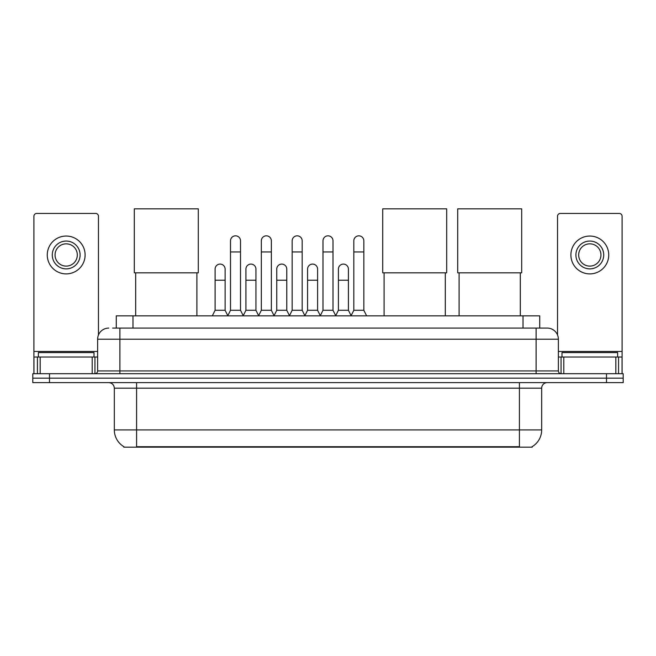 <?xml version="1.0" encoding="UTF-8"?>
<svg xmlns="http://www.w3.org/2000/svg" width="656" height="656" viewBox="0 0 656 656"><rect width="100%" height="100%" fill="white"/><g stroke="black" fill="none" stroke-linecap="round" stroke-linejoin="round"><path stroke-width="0.98" d="M112.652 328.082L119.884 328.082L112.652 328.082L116.276 328.082L116.276 315.839L539.724 315.839L539.724 328.082M532.221 446.621L532.221 447.162L123.779 447.162L123.779 446.621M123.943 446.72A19.475 19.475 0 0 1 114.324 429.918L136.579 429.918L136.579 446.72L519.421 446.72L519.421 429.918L541.676 429.918L541.676 388.18A5.568 5.568 0 0 1 547.243 382.62M114.324 429.918L114.324 388.18C113.988 384.801 112.135 382.948 108.757 382.62M532.057 446.72A19.475 19.475 0 0 0 541.676 429.918M49.495 373.715L623.2 373.715L623.2 378.168L32.8 378.168L32.8 382.62L49.495 382.62L49.495 378.168L32.8 378.168L32.8 373.715L49.495 373.715L49.495 378.168L623.2 378.168L623.2 382.62L49.495 382.62M108.757 328.082A11.127 11.127 0 0 0 97.629 339.209L97.629 370.927A2.78 2.78 0 0 1 94.841 373.715M547.243 328.082L536.116 328.082L547.243 328.082A11.127 11.127 0 0 1 558.371 339.209L558.371 370.927C558.535 372.624 559.461 373.551 561.159 373.715M558.371 339.209L119.884 339.209L119.884 328.082L536.116 328.082L536.116 370.927L558.371 370.927M94.013 357.02L94.013 352.567L38.368 352.567L38.368 357.02M92.201 373.715L92.201 357.02L40.172 357.02L40.172 373.715M98.466 334.986L98.466 216.234A2.78 2.78 0 0 0 95.678 213.454L36.695 213.454A2.78 2.78 0 0 0 33.915 216.234L33.915 357.02L40.172 357.02M92.201 357.02L97.629 357.02M33.915 373.715L33.915 357.02M66.19 241.055A13.915 13.915 0 0 0 52.275 254.963A13.915 13.915 0 0 0 66.19 268.878A13.915 13.915 0 0 0 80.098 254.963A13.915 13.915 0 0 0 66.19 241.055M66.19 243.835A11.127 11.127 0 0 0 55.055 254.963A11.127 11.127 0 0 0 66.19 266.098A11.127 11.127 0 0 0 77.318 254.963A11.127 11.127 0 0 0 66.19 243.835M66.19 273.888A18.917 18.917 0 0 0 85.108 254.963A18.917 18.917 0 0 0 66.19 236.045A18.917 18.917 0 0 0 47.265 254.963A18.917 18.917 0 0 0 66.19 273.888M617.632 357.02L617.632 352.567L561.987 352.567L561.987 357.02M135.685 272.83L135.685 315.839M196.898 272.83L196.898 315.839M134.3 208.838L198.292 208.838L198.292 272.83L134.3 272.83L134.3 208.838M384.088 272.83L384.088 315.839M445.301 272.83L445.301 315.839M382.702 208.838L446.695 208.838L446.695 272.83L382.702 272.83L382.702 208.838M459.102 272.83L459.102 315.839M520.315 272.83L520.315 315.839M457.708 208.838L521.7 208.838L521.7 272.83L457.708 272.83L457.708 208.838M227.73 315.839L230.51 310.28L240.522 310.28L243.31 315.839M240.522 310.28L240.522 240.834A5.01 5.01 0 0 0 235.52 235.824A5.01 5.01 0 0 1 235.832 235.832M230.51 310.28L230.51 251.961L240.522 251.961M230.51 251.961L230.51 240.834A5.01 5.01 0 0 1 235.52 235.824M258.554 315.839L261.334 310.28L271.354 310.28L274.134 315.839M271.354 310.28L271.354 240.834A5.01 5.01 0 0 0 266.344 235.824A5.01 5.01 0 0 1 266.656 235.832M261.334 310.28L261.334 251.961L271.354 251.961M261.334 251.961L261.334 240.834A5.01 5.01 0 0 1 266.344 235.824M289.378 315.839L292.166 310.28L302.178 310.28L304.966 315.839M302.178 310.28L302.178 240.834A5.01 5.01 0 0 0 297.176 235.824A5.01 5.01 0 0 1 297.488 235.832M292.166 310.28L292.166 251.961L302.178 251.961M292.166 251.961L292.166 240.834A5.01 5.01 0 0 1 297.176 235.824M320.21 315.839L322.99 310.28L333.01 310.28L335.79 315.839M333.01 310.28L333.01 240.834A5.01 5.01 0 0 0 328 235.824A5.01 5.01 0 0 1 328.312 235.832M322.99 310.28L322.99 251.961L333.01 251.961M322.99 251.961L322.99 240.834A5.01 5.01 0 0 1 328 235.824M351.034 315.839L353.822 310.28L363.834 310.28L366.622 315.839M363.834 310.28L363.834 240.834A5.01 5.01 0 0 0 358.824 235.824A5.01 5.01 0 0 1 359.144 235.832M353.822 310.28L353.822 251.961L363.834 251.961M353.822 251.961L353.822 240.834A5.01 5.01 0 0 1 358.824 235.824M212.314 315.839L215.094 310.28L225.115 310.28L227.812 315.675M225.115 310.28L225.115 269.099A5.01 5.01 0 0 0 220.416 264.097A5.01 5.01 0 0 1 225.115 269.099M215.094 310.28L215.094 280.227L225.115 280.227M215.094 280.227L215.094 269.099A5.01 5.01 0 0 1 220.416 264.097M243.22 315.675L245.926 310.28L255.938 310.28L258.636 315.675M255.938 310.28L255.938 269.099A5.01 5.01 0 0 0 251.248 264.097A5.01 5.01 0 0 1 255.938 269.099M245.926 310.28L245.926 280.227L255.938 280.227M245.926 280.227L245.926 269.099A5.01 5.01 0 0 1 251.248 264.097M274.052 315.675L276.75 310.28L286.77 310.28L289.468 315.675M286.77 310.28L286.77 269.099A5.01 5.01 0 0 0 282.072 264.097A5.01 5.01 0 0 1 286.77 269.099M276.75 310.28L276.75 280.227L286.77 280.227M276.75 280.227L276.75 269.099A5.01 5.01 0 0 1 282.072 264.097M304.876 315.675L307.582 310.28L317.594 310.28L320.292 315.675M317.594 310.28L317.594 269.099A5.01 5.01 0 0 0 312.904 264.097A5.01 5.01 0 0 1 317.594 269.099M307.582 310.28L307.582 280.227L317.594 280.227M307.582 280.227L307.582 269.099A5.01 5.01 0 0 1 312.904 264.097M335.708 315.675L338.406 310.28L348.418 310.28L351.124 315.675M348.418 310.28L348.418 269.099A5.01 5.01 0 0 0 343.728 264.097A5.01 5.01 0 0 1 348.418 269.099M338.406 310.28L338.406 280.227L348.418 280.227M338.406 280.227L338.406 269.099A5.01 5.01 0 0 1 343.728 264.097M615.828 373.715L615.828 357.02L563.799 357.02L563.799 373.715M622.085 373.715L622.085 357.02L622.085 373.715M615.828 357.02L622.085 357.02L622.085 216.234A2.78 2.78 0 0 0 619.305 213.454L560.322 213.454A2.78 2.78 0 0 0 557.534 216.234L557.534 334.986M558.371 357.02L563.799 357.02M589.81 241.055A13.915 13.915 0 0 0 575.902 254.963A13.915 13.915 0 0 0 589.81 268.878A13.915 13.915 0 0 0 603.725 254.963A13.915 13.915 0 0 0 589.81 241.055M589.81 243.835A11.127 11.127 0 0 0 578.682 254.963A11.127 11.127 0 0 0 589.81 266.098A11.127 11.127 0 0 0 600.945 254.963A11.127 11.127 0 0 0 589.81 243.835M589.81 273.888A18.917 18.917 0 0 0 608.735 254.963A18.917 18.917 0 0 0 589.81 236.045A18.917 18.917 0 0 0 570.892 254.963A18.917 18.917 0 0 0 589.81 273.888M517.199 447.162L517.199 446.621M138.801 447.162L138.801 446.621M132.971 328.082L132.971 315.839M523.029 328.082L523.029 315.839M519.421 382.62L519.421 388.18L114.324 388.18M541.676 388.18L519.421 388.18L519.421 429.918L136.579 429.918L136.579 382.62M606.505 382.62L606.505 373.715M119.884 373.715L119.884 339.209L97.629 339.209M97.629 370.927L536.116 370.927L536.116 373.715M97.629 351.452L33.915 351.452M94.94 357.02L94.94 373.715M33.956 357.02L33.956 373.715M37.433 373.715L37.433 357.02M622.085 351.452L558.371 351.452M622.044 373.715L622.044 357.02M618.567 357.02L618.567 373.715M561.06 373.715L561.06 357.02"/></g></svg>
